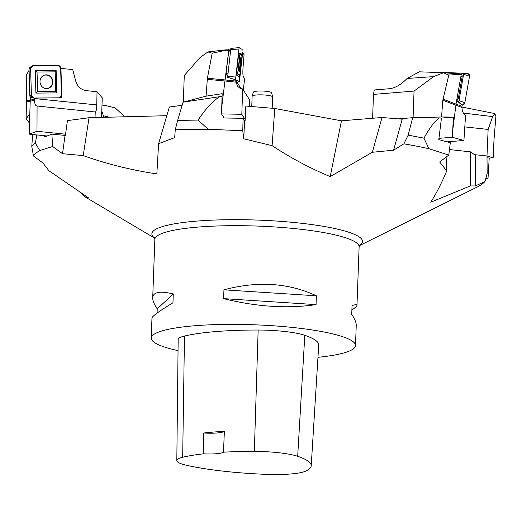 <?xml version="1.0" encoding="UTF-8"?>
<svg xmlns="http://www.w3.org/2000/svg" width="522" height="522" viewBox="0 0 522 522"><rect width="100%" height="100%" fill="white"/><g stroke="black" fill="none" stroke-linecap="round" stroke-linejoin="round"><path stroke-width="0.78" d="M178.041 350.634A102.201 17.043 2.1 0 1 169.852 348.644A102.201 17.043 2.1 0 1 151.23 338.06A102.201 17.043 2.1 0 1 222.822 324.443A102.201 17.043 2.1 0 1 336.879 334.961A102.201 17.043 2.1 0 1 355.502 345.551A102.201 17.043 2.1 0 1 317.963 357.316M157.07 313.096L157.226 308.841C154.127 304.241 152.626 300.541 152.711 297.742C153.142 291.981 159.993 290.721 173.271 293.977L172.952 302.786C159.243 311.138 152.248 316.195 151.967 317.95L151.23 338.06M355.502 345.551L356.239 325.441C356.324 322.648 354.823 318.949 351.73 314.342L352.05 305.533C355.351 304.567 356.989 304.463 356.983 305.233C356.937 306.022 355.234 307.641 351.887 310.088M316.378 295.798L316.058 304.613C287.511 308.828 256.7 306.838 223.612 298.636L223.938 289.827C257.653 280.823 288.464 282.82 316.378 295.798L223.938 289.827M176.814 460.534L178.165 339.581A43.437 7.243 2.1 0 1 184.475 336.051A112.426 18.746 2.1 0 1 258.149 330.034A43.437 7.243 2.1 0 1 304.809 335.307A112.426 18.746 2.1 0 1 318.727 345.042L311.216 465.774A109.346 18.237 2.1 0 1 305.624 471.151A40.357 6.727 2.1 0 1 266.527 474.361A109.346 18.237 2.1 0 1 186.928 465.37A40.357 6.727 2.1 0 1 176.814 460.534A40.357 6.727 2.1 0 1 182.674 457.259A109.346 18.237 2.1 0 1 203.665 453.814L203.75 433.006A17.885 2.982 -177.9 0 0 224.375 431.316A109.874 18.322 -177.9 0 0 203.75 433.006M224.375 431.316L223.481 452.196A109.346 18.237 2.1 0 1 254.331 451.406A40.357 6.727 2.1 0 1 297.684 456.306A109.346 18.237 2.1 0 1 311.216 465.774M223.481 452.196A17.885 2.982 2.1 0 1 203.665 453.814M223.612 298.636L316.058 304.613M157.226 308.841L173.271 293.977M423.968 138.193L428.849 148.692L448.783 155.073L450.297 142.754L438.806 139.622L441.455 118.063L438.969 117.992C434.317 121.678 429.319 128.412 423.968 138.193A230.085 38.374 -177.9 0 0 408.139 135.178L403.878 143.824L393.595 150.192L372.343 152.267L330.204 176.593C310.355 168.371 290.989 158.062 272.106 145.664L243.728 138.793L242.776 130.761L243.082 118.311L223.246 117.965L223.279 116.68M428.849 148.692A227.69 37.969 -177.9 0 0 403.878 143.824M198.099 120.093A230.085 38.374 -177.9 0 0 177.624 120.497L183.065 102.188L219.592 96.694C212.467 101.425 205.296 109.222 198.099 120.093L208.187 129.241L242.776 130.761M208.187 129.241A227.69 37.969 -177.9 0 0 175.262 129.795L174.674 137.619L158.61 143.68L156.835 173.93C131.557 170.146 107.017 164.038 83.22 155.595L62.529 153.716L52.65 146.506L51.887 134.147L44.527 136.979L44.448 135.713M36.801 134.93L35.372 143.113L39.75 150.538L52.65 146.506M39.75 150.538A227.69 37.969 -177.9 0 0 33.486 155.98L43.032 163.092L48.866 170.687L88.564 197.916L84.714 196.69L79.755 192.063M464.808 126.892L488.135 129.436L486.987 156.013L487.17 173.376L484.951 181.539A227.69 37.969 -177.9 0 1 477.447 186.896L359.397 245.653M484.951 181.539L475.346 185.969L470.329 185.93L430.748 202.216C436.248 193.61 441.579 183.176 446.747 170.909L439.668 161.983L448.783 155.073M393.595 150.192L402.208 119.192L382.013 117.496L341.46 120.817L274.774 108.478L245.836 106.044L245.112 120.752L244.622 120.712L243.082 118.311M177.624 120.497L175.262 129.795M219.592 96.694L222.098 96.387M244.622 120.712L243.728 138.793M83.22 155.595L89.027 117.724L67.423 120.608L65.387 135.439L51.887 134.147M32.618 134.506L31.783 146.532L33.486 155.98M35.372 143.113A230.085 38.374 -177.9 0 0 31.783 146.532M65.028 135.485L62.529 153.716M486.987 156L474.394 154.623M408.139 135.178L412.667 117.691L438.969 117.992M412.667 117.691L398.325 118.866M274.774 108.478L272.106 145.664M89.027 117.724L166.812 115.695M158.61 143.68L169.363 106.997L182.139 105.294M449.462 149.56L470.485 151.856L475.483 155.399L475.346 185.969M446.747 170.909L446.114 157.096M470.485 151.856L470.329 185.93M382.013 117.496L372.343 152.267M341.46 120.817L330.204 176.593M272.171 108.256L272.588 96.961A10.231 1.71 -177.9 0 0 272.582 96.883A10.231 1.71 -177.9 0 0 270.722 95.904A10.231 1.71 -177.9 0 0 259.525 94.847A10.231 1.71 -177.9 0 0 252.146 96.133A10.231 1.71 -177.9 0 0 252.133 96.211L251.754 106.54M252.146 96.133L253.385 92.159A9.142 1.527 2.1 0 1 259.976 91.004A9.142 1.527 2.1 0 1 269.972 91.95A9.142 1.527 2.1 0 1 271.636 92.825L272.582 96.883M453.39 117.091L441.553 116.974L442.826 100.237L448.783 75.077L459.438 74.365L459.145 73.922L460.548 74.046L461.161 74.972L456.071 103.8L452.704 130.487L453.39 117.091L441.455 118.063M442.989 99.187L461.996 106.364L461.944 107.441C462.159 111.421 463.373 114.018 465.572 115.251L463.914 140.477L447.028 141.86M463.914 140.477L452.254 137.26L438.963 138.35M452.254 137.26L452.704 130.487M441.553 116.974L413.078 117.678L414.05 91.082L373.478 94.404L372.604 118.266M373.478 94.404L374.261 89.967L389.582 88.714C394.469 88.081 399.447 85.491 404.53 80.943L407.173 78.463L433.619 76.617L414.05 91.082M459.145 73.922L443.543 72.708L419.179 71.814L407.173 78.463M457.05 98.266L457.924 100.315L457.709 101.542L462.185 105.183L461.996 106.364M448.783 75.077L443.472 72.773L433.619 76.617M459.438 74.365L461.161 74.972M457.709 101.542L458.029 101.555A0.966 0.763 -66.7 0 0 458.975 100.655L463.634 74.248A0.966 0.763 -66.7 0 0 463.014 73.276L440.986 72.284A0.966 0.763 -66.7 0 0 440.327 72.591M463.073 73.282L467.888 73.713A2.558 2.023 113.3 0 1 467.966 73.719A2.558 2.023 113.3 0 1 469.519 76.284L464.861 102.69A2.558 2.023 113.3 0 1 462.355 105.079L458.029 101.555M457.618 99.591A2.31 1.827 -66.7 0 0 458.401 98.077L462.166 76.734A2.31 1.827 -66.7 0 0 460.789 74.411M212.186 53.224L228.838 49.597L221.726 107.121L222.189 93.699L206.092 96.165L207.371 78.235L212.186 53.224L207.952 51.913L200.037 57.544L184.279 75.507L183.307 102.097L206.092 96.165M230.548 50.086L228.799 51.176L228.649 51.835L225.961 74.287L227.651 75.944M228.838 49.597L230.111 50.34M243.291 89.973L244.635 78.685L243.382 76.727C242.795 75.455 242.704 72.016 243.115 66.418L244.061 54.66L242.776 52.657L242.117 52.533M249.216 106.325L249.464 99.604L242.652 88.968L241.823 114.292L245.17 119.512M241.823 114.292L221.504 113.92L224.108 117.979M221.504 113.92L221.726 107.121M242.652 88.968L239.826 88.107L237.536 86.254L235.729 81.054L235.827 79.853L239.389 81.876L242.671 52.598M235.513 79.742L239.102 47.646L242.156 49.44L241.816 55.182L242.156 49.44L239.083 47.639L235.513 79.742L227.618 77.315L235.827 79.853M207.952 51.913L226.365 49.805M226.267 50.216L228.629 50.445M238.874 71.038L240.061 65.093L240.211 58.307M227.618 77.315L230.848 48.37L239.083 47.639M239.135 79.168L239.546 75.494L239.135 79.168M240.942 65.341L239.852 75.051L237.66 73.765L239.833 54.34L242.025 55.632L240.942 65.341M239.069 64.245A6.897 0.816 -84 0 1 240.557 57.838A6.897 0.816 -84 0 1 240.655 64.78A6.897 0.816 -84 0 1 239.115 71.553A6.897 0.816 -84 0 1 239.069 64.245M242.025 55.632L241.34 54.171L238.822 52.689L236.329 75.011L238.848 76.493L239.852 75.051M238.822 52.689L239.833 54.34M236.329 75.011L237.66 73.765M485.662 178.929L488.031 178.126L485.943 177.898M488.031 178.126L489.212 158.035L487.013 157.794M489.212 158.035L493.166 157.755L493.982 140.033L495.9 116.341L494.849 113.574L492.67 116.595L488.135 129.436M487.163 156.032L493.166 157.755M463.366 113.072L492.67 116.595M461.944 107.036L494.849 113.574M103.878 117.339L101.783 110.964M124.869 116.791L115.186 107.93L105.372 105.444L101.999 105.066M101.549 117.398L102.266 97.868L97.033 91.735L86.319 90.639C80.995 89.797 77.471 86.619 75.742 81.119L72.715 69.511L60.637 68.428M97.033 91.735L96.753 104.909C96.59 109.326 96.126 111.688 95.363 111.995L37.075 106.025L36.99 131.283L65.557 134.193M36.99 131.283L29.336 134.167L47.124 135.981M29.336 134.167L29.63 113.985L26.1 118.859L26.563 100.85L26.263 75.383L29.095 70.287M95.03 117.567L95.239 111.956M37.075 106.025L36.814 106.031C35.483 105.692 34.687 103.793 34.432 100.341L34.322 98.084L61.792 97.855L60.245 97.477M30.354 96.811L29.362 127.388M29.447 123.055L26.1 118.859M60.944 68.402L61.792 97.855M46.367 88.596C50.223 88.146 52.285 85.843 52.546 81.693C51.717 76.688 48.964 74.516 44.298 75.168A6.897 6.388 -98.4 0 1 52.715 80.786A6.897 6.388 -98.4 0 1 46.301 88.603A6.897 6.388 -98.4 0 1 39.998 81.778A6.897 6.388 -98.4 0 1 44.318 75.161M58.183 65.504L32.919 65.746A2.558 2.369 81.6 0 0 30.622 68.323L31.405 95.519A2.558 2.369 81.6 0 0 33.852 98.045L59.11 97.803A2.558 2.369 81.6 0 0 61.407 95.232L60.624 68.036A2.558 2.369 81.6 0 0 58.183 65.504M32.984 97.882L30.433 96.844A0.966 0.894 -98.4 0 1 29.832 95.957L29.049 68.76A0.966 0.894 -98.4 0 1 29.395 67.971L31.542 66.242M55.476 81.634L55.756 91.402L37.604 91.578L37.036 72.036L55.188 71.86L55.476 81.634M56.767 92.903L56.122 70.45L35.261 70.646L35.907 93.105L56.767 92.903L55.756 91.402M55.188 71.86L56.122 70.45M35.261 70.646L37.036 72.036M35.907 93.105L37.604 91.578M463.477 73.517L467.888 73.713L469.519 76.284L464.861 102.69L462.355 105.079M33.852 98.045L59.11 97.803L61.407 95.232L60.624 68.036L58.183 65.504L32.919 65.746L30.622 68.323L31.405 95.519L33.852 98.045M359.625 245.275L359.123 246.854A102.201 17.043 -177.9 0 0 257.614 226.078A102.201 17.043 -177.9 0 0 154.851 239.363L152.711 297.742M297.684 456.306L304.809 335.307M182.674 457.259L184.475 336.051M254.331 451.406L258.149 330.034M154.597 237.986A105.398 17.578 2.1 0 1 214.144 220.069A105.398 17.578 2.1 0 1 343.306 230.6A105.398 17.578 2.1 0 1 359.482 245.497M461.944 107.441L442.826 100.237M469.519 76.284L463.634 74.248M464.861 102.69L458.975 100.655M458.401 98.077L457.135 97.79M462.166 76.734L460.9 76.447M235.774 82.137L225.197 81.021M225.191 81.027L207.234 79.311M241.112 88.649L235.774 80.316M225.321 79.957L235.729 81.054M207.371 78.235L225.328 79.951M239.056 47.646L230.855 48.37M238.534 50.014L230.639 49.264M235.513 77.041L227.612 76.297M226.202 74.431L227.664 75.86L226.209 74.431M227.899 73.778L226.209 73.68M230.339 51.932L228.649 51.835M103.271 115.734L109.287 117.196M34.432 100.341L26.557 101.94M96.753 104.909L34.335 98.547M26.563 100.85L34.367 99.284M30.622 68.323L29.049 68.76M31.405 95.519L29.832 95.957M359.123 246.854L356.983 305.233M154.662 238.143L85.06 196.885M154.851 239.363L154.466 237.751M463.047 73.276L467.966 73.719M228.799 51.176L230.548 50.06"/></g></svg>
